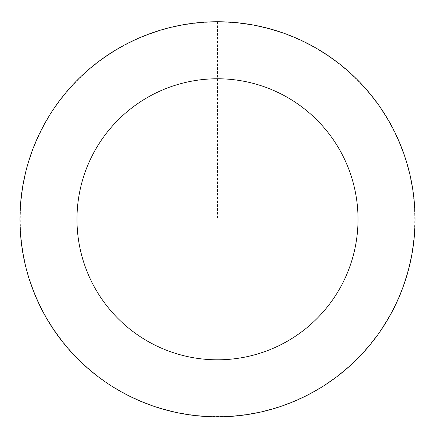 <?xml version="1.0" encoding="UTF-8"?>
<svg xmlns="http://www.w3.org/2000/svg" width="435" height="435" viewBox="0 0 435 435"><rect width="100%" height="100%" fill="white"/><g stroke="black" fill="none" stroke-linecap="round" stroke-linejoin="round"><path stroke-width="0.33" stroke-dasharray="2.17 1.63" d="M366.672 348.663A197.457 197.457 0 0 1 30.874 283.794A197.457 197.457 0 0 1 254.953 25.42A197.457 197.457 0 0 1 366.672 348.663A197.457 197.457 0 0 1 30.874 283.794A197.457 197.457 0 0 1 254.953 25.42A197.457 197.457 0 0 1 366.672 348.663M366.738 348.723A197.544 197.544 0 0 0 346.929 70.057A197.544 197.544 0 0 0 68.262 89.866A197.544 197.544 0 0 0 88.071 368.532A197.544 197.544 0 0 0 366.738 348.723M366.526 348.538A197.262 197.262 0 0 0 346.744 70.269A197.262 197.262 0 0 0 68.474 90.05A197.262 197.262 0 0 0 88.256 368.314A197.262 197.262 0 0 0 366.526 348.538M68.262 89.866A197.544 197.544 0 0 0 180.03 413.25A197.544 197.544 0 0 0 404.207 154.762A197.544 197.544 0 0 0 68.262 89.866M217.5 21.837L217.5 219.294"/><path stroke-width="0.65" d="M68.262 89.866A197.544 197.544 0 0 0 180.03 413.25A197.544 197.544 0 0 0 404.207 154.762A197.544 197.544 0 0 0 68.262 89.866M111.344 127.227A140.516 140.516 0 0 0 190.845 357.26A140.516 140.516 0 0 0 350.311 173.391A140.516 140.516 0 0 0 111.344 127.227"/></g></svg>
